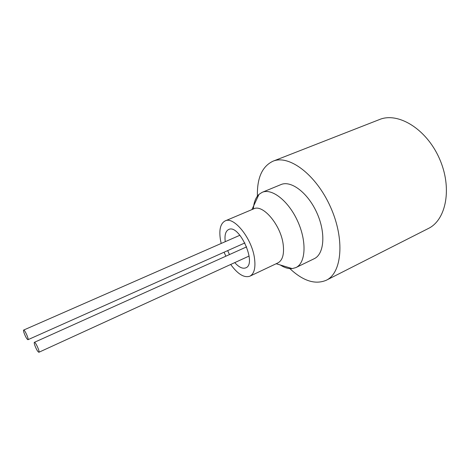 <?xml version="1.0" encoding="UTF-8"?>
<svg xmlns="http://www.w3.org/2000/svg" width="470" height="470" viewBox="0 0 470 470"><rect width="100%" height="100%" fill="white"/><g stroke="black" fill="none" stroke-linecap="round" stroke-linejoin="round"><path stroke-width="0.7" d="M24.029 332.86C23.488 331.203 23.365 330.275 23.659 330.063C24.616 329.347 29.134 339.481 27.959 339.71C26.884 339.205 25.574 336.925 24.029 332.86M34.733 345.127C34.204 343.47 34.087 342.53 34.392 342.313C35.42 341.543 40.126 352.012 38.875 352.277C37.718 351.748 36.337 349.363 34.733 345.127M225.253 241.674C224.437 235.194 225.565 231.146 228.637 229.525C239.201 223.603 257.249 263.905 245.798 267.847C242.638 269.04 238.96 267.289 234.765 262.607M229.466 254.581L227.686 250.616M221.2 243.454L220.501 240.158C218.844 229.918 220.389 223.503 225.142 220.918C233.796 216.024 251.82 238.29 254.464 258.036C255.774 267.753 254.246 273.804 249.893 276.184C244.159 278.076 237.761 274.169 230.7 264.469M225.142 220.918L253.683 208.856C262.894 203.763 281.048 225.289 283.222 244.77C284.297 254.37 282.517 260.415 277.893 262.918L249.893 276.184M225.864 256.203L224.078 252.226M253.383 208.986C253.806 202.394 255.674 197.523 258.988 194.368L262.19 192.318C271.954 187.953 288.733 201.101 297.816 221.54C307.022 241.927 305.659 263.206 295.9 267.583L292.24 268.611C288.521 268.94 284.532 267.73 280.273 264.974M262.19 192.318L280.948 184.587C291.048 180.086 308.003 192.853 316.939 212.981C326.004 233.044 324.235 254.194 314.16 258.735L295.9 267.583M257.401 196.113C256.967 178.024 262.142 166.398 272.935 161.228C288.85 154.348 316.016 174.405 330.475 206.917C345.103 239.347 341.984 272.976 326.251 280.267C315.211 284.879 303.085 280.995 289.884 268.629M272.935 161.228L379.437 119.562C397.884 111.79 426.143 128.645 439.256 158.196C452.575 187.653 446.336 219.96 428.246 228.549L326.251 280.267M239.923 235.247L23.659 330.063M244.905 242.931L27.959 339.71M246.656 246.85L34.392 342.313M249.106 256.044L38.875 352.277M276.178 263.735L292.24 268.611M251.932 209.596L258.988 194.368"/></g></svg>
